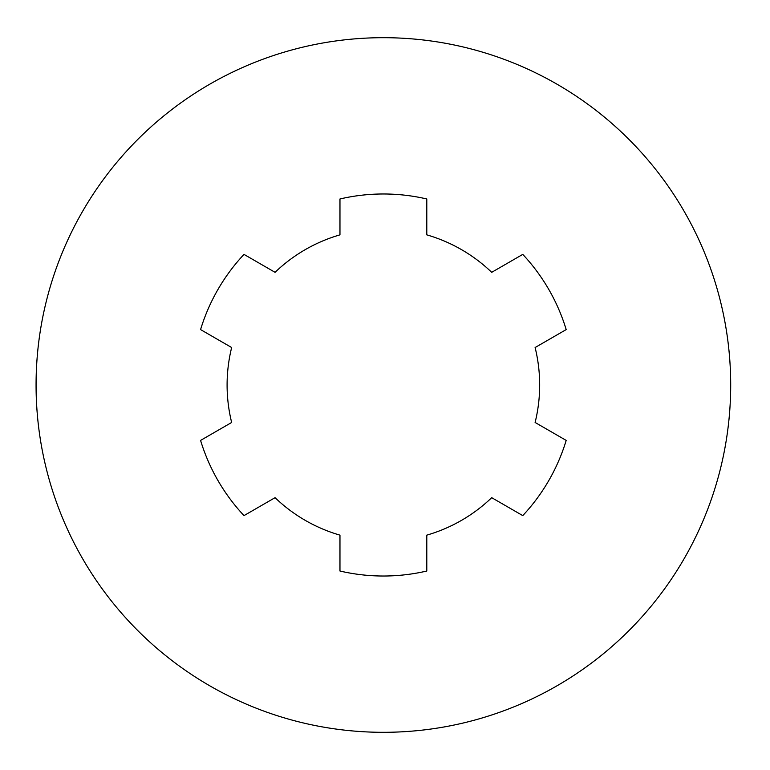<?xml version="1.0" encoding="UTF-8"?>
<svg xmlns="http://www.w3.org/2000/svg" width="770" height="770" viewBox="0 0 770 770"><rect width="100%" height="100%" fill="white"/><g stroke="black" fill="none" stroke-linecap="round" stroke-linejoin="round"><path stroke-width="1.16" d="M730.692 385A347.308 347.308 0 0 1 209.729 685.781A347.308 347.308 0 0 1 209.729 84.219A347.308 347.308 0 0 1 730.692 385M339.965 234.86A156.291 156.291 0 0 0 275.063 272.33L243.994 254.389A191.018 191.018 0 0 0 200.575 329.589L231.655 347.53A156.291 156.291 0 0 0 231.655 422.47L200.575 440.411A191.018 191.018 0 0 0 243.994 515.611L275.063 497.67A156.291 156.291 0 0 0 339.965 535.14L339.965 571.022A191.018 191.018 0 0 0 426.792 571.022L426.792 535.14A156.291 156.291 0 0 0 491.703 497.67L522.772 515.611A191.018 191.018 0 0 0 566.191 440.411L535.112 422.47A156.291 156.291 0 0 0 535.112 347.53L566.191 329.589A191.018 191.018 0 0 0 522.772 254.389L491.703 272.33A156.291 156.291 0 0 0 426.792 234.86L426.792 198.978A191.018 191.018 0 0 0 339.965 198.978L339.965 234.86"/></g></svg>
